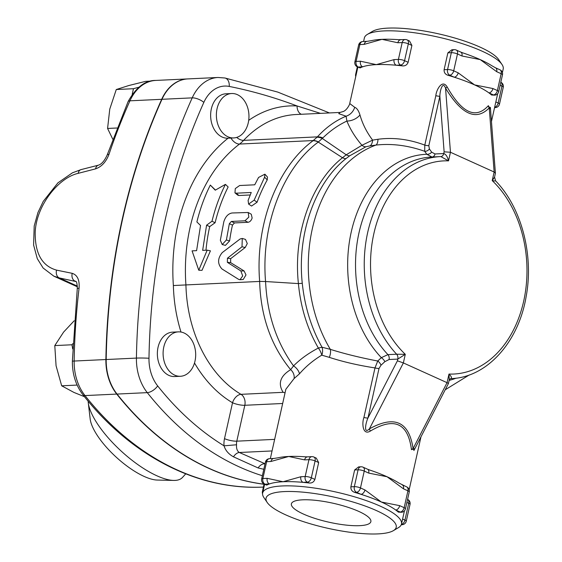 <?xml version="1.0" encoding="UTF-8"?>
<svg xmlns="http://www.w3.org/2000/svg" width="562" height="562" viewBox="0 0 562 562"><rect width="100%" height="100%" fill="white"/><g stroke="black" fill="none" stroke-linecap="round" stroke-linejoin="round"><path stroke-width="0.84" d="M303.438 514.054A40.724 9.709 12.6 0 1 291.404 503.784A40.724 9.709 12.6 0 1 333.245 503.271A40.724 9.709 12.6 0 1 370.885 521.55A40.724 9.709 12.6 0 1 345.813 525.063A40.724 9.709 12.6 0 1 303.438 514.054M248.271 122.783A22.227 16.284 -92.7 0 1 233.799 137.929A22.227 16.284 -92.7 0 1 233.722 137.929A22.227 16.284 -92.7 0 1 216.405 116.503A22.227 16.284 -92.7 0 1 231.614 93.524A22.227 16.284 -92.7 0 1 248.271 122.783M194.508 363.003A128.916 94.437 87.3 0 0 232.528 402.75A8.894 5.458 120.5 0 1 241.007 394.327A120.029 87.925 -92.7 0 1 185.924 284.927L173.37 285.538A157.817 115.603 87.3 0 1 228.053 138.203A22.227 16.284 -92.7 0 1 227.982 138.203A22.227 16.284 -92.7 0 1 210.666 116.77A22.227 16.284 -92.7 0 1 225.875 93.798L231.614 93.524M150.96 81.097L145.593 81.35L128.775 85.543L116.278 89.527L109.766 109.091L107.581 128.452L112.758 139.165M117.001 128.003L107.581 128.452M138.765 87.236L133.461 88.712L132.196 94.381M133.461 88.712L116.278 89.527M184.104 333.006A22.227 16.284 -92.7 0 1 195.688 354.243A22.227 16.284 -92.7 0 1 180.444 376.273A22.227 16.284 -92.7 0 1 163.128 354.84A22.227 16.284 -92.7 0 1 178.344 331.868A22.227 16.284 -92.7 0 1 184.104 333.006M180.444 376.273L174.705 376.547A22.227 16.284 -92.7 0 1 157.388 355.114A22.227 16.284 -92.7 0 1 172.597 332.142L178.344 331.868M74.184 320.783L63.604 332.093L54.788 345.588L56.074 365.799L61.672 385.806L73.924 392.424L84.483 396.702M77.12 385.075L61.672 385.806M72.877 343.649L71.978 344.773L54.788 345.588M71.978 344.773L72.681 348.911M263.402 487.071A333.406 244.238 -92.7 0 1 85.002 395.585A44.454 32.568 -92.7 0 1 74.149 361.043A533.457 390.78 -92.7 0 1 79.066 288.222A6.667 1.012 -173.2 0 0 77.268 288.685L72.372 361.282C72.301 374.278 75.856 385.483 83.043 394.903C131.311 456.26 198.042 490.542 263.824 487.05M79.066 288.222C79.692 280.024 77.416 275.057 72.231 273.329A6.667 5.009 101.3 0 0 74.886 281.049L75.737 281.323C76.685 281.4 77.198 283.859 77.275 288.685M72.231 273.329L56.558 270.132C42.009 266.009 34.893 253.343 35.202 232.148C36.214 206.057 58.097 177.831 78.188 173.349L95.575 168.867A6.667 4.482 -104.3 0 1 98.434 165.165A6.667 4.482 -104.3 0 1 98.603 165.13M77.387 286.824L53.847 276.181L59.207 277.902L76.025 281.562M95.575 168.867C101.61 166.752 106.078 161.898 109 154.304A6.667 2.136 -161.3 0 0 107.138 155.098C104.455 160.88 101.553 164.237 98.434 165.172M88.262 402.694L90.173 418.985A48.901 17.085 42.3 0 0 144.209 476.464A48.901 17.085 42.3 0 0 157.29 480.053L173.686 480.426A62.234 21.749 -137.7 0 1 157.03 475.852A62.234 21.749 -137.7 0 1 88.262 402.694A62.234 21.749 -137.7 0 1 88.143 401.156M185.734 473.857L182.467 477.454A62.234 21.749 -137.7 0 1 173.686 480.426M264.042 484.212A333.406 244.238 -92.7 0 1 117.044 394.067A44.454 32.568 -92.7 0 1 106.19 359.525A533.457 390.78 -92.7 0 1 161.982 99.298A44.454 32.568 -92.7 0 1 187.813 78.912L218.042 77.479A44.454 32.568 87.3 0 0 192.211 97.865A533.457 390.78 87.3 0 0 136.418 358.092A8.894 0.527 1 0 1 148.979 358.268A524.564 384.267 -92.7 0 1 203.844 102.382A35.561 26.049 -92.7 0 1 229.226 86.429A746.842 547.093 -92.7 0 1 297.052 105.951A135.59 99.326 87.3 0 0 248.706 120.345M264.028 484.261A333.406 244.238 -92.7 0 1 116.741 394.081A44.454 32.568 -92.7 0 1 105.888 359.54A533.457 390.78 -92.7 0 1 161.68 99.312A44.454 32.568 -92.7 0 1 187.511 78.926A44.454 32.568 -92.7 0 1 187.666 78.919M301.351 114.269A8.894 6.034 93.1 0 1 297.052 105.951L320.466 113.362M264.983 464.043L264.302 463.791A8.894 5.88 -64.9 0 0 258.091 467.949L263.81 469.284M265.053 463.748L239.335 452.501A8.894 5.451 -66.4 0 0 233.476 456.822L258.091 467.949M272.057 450.949L239.335 452.501C237.185 451.124 236.258 448.539 236.56 444.767L224.041 445.828C225.439 450.429 228.586 454.096 233.476 456.822M340.066 112.435L338.774 113.65L346.073 116.201C335.465 120.64 325.911 127.532 317.404 136.868L313.048 140.725C276.968 167.216 255 225.039 259.658 281.429L265.573 281.534C267.126 314.2 276.448 342.321 293.533 365.897L290.645 369.67C280.227 376.041 277.726 383.593 283.143 392.325L241.007 394.327A8.894 6.512 87.3 0 1 244.814 405.286A8.894 2.122 12.6 0 1 232.528 402.75L224.505 438.634A17.78 13.024 87.3 0 0 224.041 445.828A324.52 237.726 -92.7 0 1 157.662 385.904A35.561 26.049 -92.7 0 1 148.979 358.268M230.968 138.062A8.894 5.416 -127 0 0 239.538 144.055A148.923 109.091 -92.7 0 0 185.924 284.927L259.637 281.436C260.698 316.287 271.032 345.7 290.645 369.67A8.627 7.355 60.8 0 1 294.095 378.563L299.441 373.849C305.623 366.663 313.062 360.432 321.759 355.163L329.311 357.362C343.108 361.844 358.331 365.363 374.987 367.92A4.447 1.061 -167.4 0 0 379.02 368.461L380.987 365.237L384.837 361.682L389.08 359.511L397.798 359.097L405.293 354.313L396.639 354.222A4.447 3.26 -92.7 0 1 397.798 359.097L397.411 360.811L403.368 362.926L405.293 354.313A106.689 78.153 -92.7 0 1 373.863 233.609A106.689 78.153 -92.7 0 1 448.532 160.865C447.507 156.65 445.905 154.213 443.741 153.552L435.023 153.96L431.672 152.147L429.396 148.965L428.827 145.663L439.87 96.228C439.842 91.037 442.638 80.478 445.554 88.15C461.641 114.641 476.204 121.223 489.242 107.897A4.447 3.534 41.9 0 1 488.357 105.691C475.817 119.425 462.112 113.229 447.24 87.11L445.554 88.15L450.457 152.26L444.128 151.831L443.741 153.552A4.447 3.26 87.3 0 1 440.833 156.58L448.532 160.865L450.457 152.26L494.146 172.007L492.221 180.613L494.827 180.992M264.885 174.178L267.47 177.037L267.231 179.91A148.923 109.091 87.3 0 0 257.073 202.229L251.551 206.043L248.615 204.09L248.102 200.43L251.249 192.478L236.131 193.195L234.958 192.85L235.295 188.586L239.623 185.523L254.741 184.807L258.562 177.452L264.885 174.178L264.611 177.163L254.15 200.142L248.615 204.09M250.209 194.972L238.969 195.506L237.768 195.155L234.958 192.85M225.432 184.371C219.707 195.773 215.225 208.059 211.993 221.231L206.584 225.186L202.65 250.364L207.181 250.153L198.765 270.231L192.071 250.87L196.602 250.652L200.543 225.474L196.883 221.948C200.114 208.776 204.596 196.489 210.321 185.088L215.267 190.181L225.432 184.371L228.144 186.963A148.923 109.091 87.3 0 0 215.091 222.749L209.703 226.598A148.923 109.091 87.3 0 0 205.966 250.209M207.181 250.153L210.42 250.828L202.025 270.336L198.765 270.231M210.321 185.088L215.457 190.068M242.285 238.45L245.503 239.426L247.28 243.55L245.229 247.505L230.694 258.639L230.624 262.616L244.105 270.961L245.994 274.923L243.227 279.504L239.974 279.728L242.707 275.949L240.845 270.926L227.364 262.321L227.441 258.225L242.004 246.774L242.285 238.45L240.157 238.948L222.257 252.591C217.494 258.436 217.396 263.894 221.969 268.966L238.667 279.384L239.974 279.728M248.207 212.492L251.27 214.227L252.134 217.972C251.312 220.508 249.957 221.941 248.074 222.285L234.466 222.931L232.471 225.102A148.923 109.091 87.3 0 0 229.598 240.929L225.425 245.369L222.222 244.547L226.395 239.981L229.352 223.676L231.368 221.442L244.969 220.796L248.818 217.136L248.207 212.492L232.099 212.984C228.242 213.637 225.481 216.574 223.809 221.8L220.346 240.269L222.222 244.547M209.703 226.598L206.584 225.186M215.091 222.749L211.993 221.231M350.871 486.832L354.327 486.664A4.447 1.061 12.6 0 1 360.474 487.935A4.447 2.831 114.3 0 1 356.505 492.291L360.98 494.314A4.447 2.831 -65.7 0 0 364.942 489.952L360.474 487.935L364.239 471.082A4.447 1.061 -167.4 0 0 358.099 469.811L354.327 486.664A4.447 3.26 87.3 0 0 356.505 492.291L354.657 492.375C351.967 491.441 350.702 489.593 350.871 486.832L354.636 469.98L358.626 466.896L361.008 466.783A4.447 3.26 87.3 0 0 358.099 469.811L354.636 469.98M402.132 484.844A4.447 2.831 114.3 0 1 402.259 484.894A4.447 2.831 114.3 0 1 403.46 488.807L407.928 490.83A4.447 2.831 -65.7 0 0 406.733 486.917L398.809 482.983A71.128 16.958 12.6 0 0 387.028 476.738L403.46 488.807M398.346 512.123L400.193 512.038A4.447 3.26 87.3 0 0 401.352 512.263L398.346 512.123A71.128 16.958 -167.4 0 0 395.725 510.015L400.193 512.038A4.447 2.831 -65.7 0 0 404.162 507.683A4.447 1.061 12.6 0 1 405.237 508.329A4.447 1.061 12.6 0 1 405.476 508.793L409.241 491.94A4.447 1.061 -167.4 0 0 407.928 490.83L404.162 507.683L399.694 505.659A4.447 2.831 114.3 0 1 395.725 510.015A71.128 16.958 -167.4 0 0 381.373 502.021A71.128 16.958 -167.4 0 0 360.98 494.314A71.128 16.958 -167.4 0 0 354.657 492.375M368.707 473.099A4.447 2.831 -65.7 0 0 367.52 469.193A4.447 2.831 -65.7 0 0 367.499 469.186L363.045 467.177A4.447 2.831 114.3 0 1 364.239 471.082L368.707 473.099L387.028 476.738A71.128 16.958 12.6 0 0 369.599 470.001L367.492 469.193M402.603 519.056L404.942 520.11A4.447 1.061 12.6 0 1 406.024 520.756A4.447 1.061 12.6 0 1 406.263 521.227L410.028 504.374A4.447 1.061 -167.4 0 0 408.714 503.257L404.942 520.11A4.447 2.831 114.3 0 1 401.38 524.416M410.028 504.374A4.447 4.447 0 0 0 407.583 499.379A4.447 2.831 114.3 0 1 408.714 503.257L406.895 502.442M401.261 524.739L402.132 524.697A4.447 3.26 -92.7 0 1 401.317 524.599M264.091 483.973L262.433 491.413A4.447 1.061 12.6 0 1 263.1 491.026M261.646 478.979A4.447 1.061 12.6 0 1 262.861 478.536A4.447 3.26 87.3 0 0 265.046 484.163L269.374 483.959A4.447 3.26 -92.7 0 1 267.196 478.332L262.861 478.536L266.634 461.683A4.447 1.061 -167.4 0 0 265.412 462.126L261.646 478.979A4.447 4.447 0 0 0 264.154 484.001A4.447 2.831 -65.7 0 0 265.046 484.163L266.55 485.083L264.154 484.001M307.555 456.85A4.447 3.26 87.3 0 0 307.526 456.85A4.447 3.26 87.3 0 0 304.618 459.885L308.952 459.674A4.447 3.26 -92.7 0 1 311.861 456.646L307.526 456.85M318.661 462.554L315.092 460.945A4.447 2.831 -65.7 0 0 313.898 457.039L316.294 458.121L318.661 462.554L314.896 479.414C313.877 481.999 312.008 483.201 309.276 483.018A71.128 16.958 -167.4 0 0 303.03 482.358L307.358 482.154A4.447 3.26 -92.7 0 1 305.18 476.534A4.447 1.061 12.6 0 1 311.327 477.798L315.092 460.945A4.447 1.061 -167.4 0 0 308.952 459.674L305.18 476.534L300.853 476.738A4.447 3.26 87.3 0 0 303.03 482.358A71.128 16.958 -167.4 0 0 283.079 481.746A71.128 16.958 -167.4 0 0 275.148 482.54A71.128 16.958 -167.4 0 0 269.374 483.959A71.128 16.958 -167.4 0 0 266.957 485.027M274.045 458.452A4.447 3.26 -92.7 0 0 273.877 458.452L269.542 458.655A4.447 3.26 87.3 0 0 269.198 458.697A4.447 3.26 87.3 0 0 266.634 461.683L270.961 461.479A4.447 3.26 -92.7 0 1 273.87 458.452L278.035 457.805A71.128 16.958 12.6 0 1 280.796 457.257A71.128 16.958 12.6 0 1 288.735 456.47A71.128 16.958 12.6 0 1 305.531 456.822L307.555 456.857M270.961 461.479L288.735 456.47L304.618 459.885M309.276 483.018L307.358 482.154A4.447 2.831 -65.7 0 0 311.327 477.798L314.896 479.414M491.581 95.006L493.436 94.922A4.447 3.26 87.3 0 0 494.588 95.147L491.581 95.006A71.128 16.958 -167.4 0 0 488.961 92.899L493.436 94.922A4.447 2.831 -65.7 0 0 497.398 90.559L492.93 88.543A4.447 2.831 114.3 0 1 488.961 92.899A71.128 16.958 -167.4 0 0 474.609 84.904A71.128 16.958 -167.4 0 0 454.215 77.191A4.447 2.831 -65.7 0 0 458.178 72.835L453.71 70.812A4.447 2.831 114.3 0 1 449.748 75.175L454.215 77.191A71.128 16.958 -167.4 0 0 447.893 75.259C445.202 74.325 443.938 72.47 444.106 69.709L447.879 52.856L451.862 49.779L454.244 49.667A4.447 3.26 87.3 0 0 451.335 52.695L447.563 69.547A4.447 1.061 12.6 0 1 453.71 70.812L457.475 53.959A4.447 1.061 -167.4 0 0 451.335 52.695L447.879 52.856M460.756 52.076L456.288 50.053A4.447 2.831 114.3 0 1 457.475 53.959L461.943 55.982A4.447 2.831 -65.7 0 0 460.756 52.076A4.447 2.831 -65.7 0 0 460.735 52.062L462.835 52.884A71.128 16.958 12.6 0 1 480.264 59.621A71.128 16.958 12.6 0 1 492.045 65.859L495.494 67.784A4.447 2.831 114.3 0 1 496.696 71.69L501.163 73.706A4.447 2.831 -65.7 0 0 499.976 69.8L495.501 67.784A4.447 2.831 114.3 0 0 495.368 67.728M444.106 69.709L447.563 69.547A4.447 3.26 87.3 0 0 449.748 75.175L447.893 75.259M502.484 74.823A4.447 1.061 -167.4 0 0 501.163 73.706L497.398 90.559A4.447 1.061 12.6 0 1 498.473 91.206A4.447 1.061 12.6 0 1 498.712 91.676L502.484 74.823A4.447 4.447 0 0 0 499.976 69.8M411.897 45.438L408.328 43.822A4.447 1.061 -167.4 0 0 402.188 42.557L398.416 59.41A4.447 1.061 12.6 0 1 404.563 60.682L408.328 43.822A4.447 2.831 -65.7 0 0 407.141 39.916L409.529 40.998L411.897 45.438L408.131 62.291C407.12 64.876 405.244 66.077 402.511 65.902A71.128 16.958 -167.4 0 0 396.266 65.241L400.601 65.037A4.447 3.26 -92.7 0 1 398.416 59.41L394.088 59.614A4.447 3.26 87.3 0 0 396.266 65.241A71.128 16.958 -167.4 0 0 376.315 64.63A71.128 16.958 -167.4 0 0 371.138 65.037A71.128 16.958 -167.4 0 0 362.609 66.836A4.447 3.26 -92.7 0 1 360.432 61.216L356.104 61.42A4.447 3.26 87.3 0 0 358.282 67.047L362.609 66.836A71.128 16.958 -167.4 0 0 360.193 67.911L357.39 66.878A4.447 2.831 -65.7 0 0 358.282 67.047L360.193 67.911M359.87 44.567A4.447 1.061 -167.4 0 0 358.647 45.009L354.882 61.862A4.447 1.061 12.6 0 1 356.104 61.42L359.87 44.567L364.197 44.363A4.447 3.26 -92.7 0 1 367.105 41.328L362.778 41.539A4.447 3.26 87.3 0 0 362.434 41.581A4.447 3.26 87.3 0 0 359.87 44.567M364.197 44.363L381.97 39.347A71.128 16.958 12.6 0 0 376.786 39.754A71.128 16.958 12.6 0 0 371.271 40.682L367.112 41.342A4.447 3.26 -92.7 0 1 367.281 41.328M400.79 39.733A4.447 3.26 87.3 0 0 400.769 39.733A4.447 3.26 87.3 0 0 397.854 42.761L402.188 42.557A4.447 3.26 -92.7 0 1 405.097 39.53L398.767 39.698A71.128 16.958 12.6 0 0 381.97 39.347L397.854 42.761M402.511 65.902L400.601 65.037A4.447 2.831 -65.7 0 0 404.563 60.682L408.131 62.291M357.327 66.85L355.669 74.289A4.447 1.061 12.6 0 1 356.336 73.91M494.567 107.616L495.368 107.581A4.447 3.26 -92.7 0 1 494.595 107.49M503.264 87.251A4.447 1.061 -167.4 0 0 501.95 86.141L498.185 102.994A4.447 1.061 12.6 0 1 499.26 103.64A4.447 1.061 12.6 0 1 499.499 104.103L503.264 87.251A4.447 4.447 0 0 0 500.819 82.263A4.447 2.831 114.3 0 1 501.95 86.141L500.138 85.319M495.839 101.933L498.185 102.994A4.447 2.831 114.3 0 1 494.637 107.293M389.08 359.511A4.447 3.26 -92.7 0 0 387.921 354.636A111.135 81.413 -92.7 0 1 358.949 232.984A111.135 81.413 -92.7 0 1 431.749 157.009L440.833 156.58A111.135 81.413 87.3 0 0 440.468 156.594A111.135 81.413 87.3 0 0 367.667 232.57A111.135 81.413 87.3 0 0 396.639 354.222L387.921 354.636L381.331 357.657A4.447 1.777 -134.5 0 1 384.837 361.682M447.24 87.11C442.315 78.532 436.189 90.046 435.838 95.688L424.795 145.115C408.96 139.2 393.358 137.247 377.994 139.264A8.894 3.801 -98 0 1 375.894 145.087C391.707 143.317 407.977 145.389 424.689 151.297L426.79 154.283A114.1 83.583 87.3 0 0 351.222 232.092A114.1 83.583 87.3 0 0 381.331 357.657L377.741 361.008A4.447 2.016 -130.8 0 1 380.987 365.237M329.311 357.362A8.627 4.538 108.3 0 0 330.33 349.353C344.604 353.821 360.411 357.706 377.741 361.008L374.987 367.92L363.916 417.475A4.447 1.061 -167.4 0 0 367.948 418.016L379.02 368.461M363.916 417.475C361.83 422.694 362.455 435.852 370.351 431.075A4.447 1.63 59.7 0 1 369.396 428.876C363.488 434.623 365.616 423.06 367.948 418.016L397.411 360.811M370.351 431.075C394.257 416.8 407.963 422.996 411.468 449.663A4.447 2.044 173.1 0 1 413.084 448.624C409.073 421.556 394.51 414.974 369.396 428.876L403.368 362.926L447.057 382.673L413.084 448.624L413.948 450.45L448.441 383.495L447.057 382.673L448.982 374.06L449.256 379.75L450.64 378.633C452.143 378.114 451.588 376.589 448.982 374.06A106.689 78.153 -92.7 0 0 523.651 301.316A106.689 78.153 -92.7 0 0 492.221 180.613L494.56 177.135L495.593 180.88M411.468 449.663L414.981 448.441M393.365 530.654L398.451 527.634A71.128 16.958 -167.4 0 0 401.486 524.044A71.128 16.958 -167.4 0 0 353.955 496.66A71.128 16.958 -167.4 0 0 274.207 486.748A71.128 16.958 -167.4 0 0 262.658 493.014A71.128 16.958 -167.4 0 0 263.873 497.553L267.189 502.449A66.681 15.898 12.6 0 1 334.594 497.229A66.681 15.898 12.6 0 1 393.365 530.654A66.681 15.898 12.6 0 1 377.938 533.9A66.681 15.898 12.6 0 1 312.662 524.458A66.681 15.898 12.6 0 1 267.189 502.449M270.343 458.62L285.847 389.255L294.095 378.563M431.672 152.147A4.447 3.161 147.5 0 1 426.79 154.283L431.953 157.002M435.838 95.688A4.447 1.061 -167.4 0 0 439.87 96.228L444.128 151.831M494.567 177.135L495.41 173.215L494.146 172.007L489.242 107.897L490.373 107.37M490.528 109.344L488.357 105.691M429.396 148.965A4.447 3.26 141.4 0 1 424.689 151.297L424.795 145.115A4.447 1.061 -167.4 0 0 428.827 145.663M363.579 41.497L364.366 37.977A71.128 16.958 12.6 0 1 367.4 34.387A71.128 16.958 12.6 0 1 378.676 31.332A71.128 16.958 12.6 0 1 449.649 39.937A71.128 16.958 12.6 0 1 501.978 64.468A71.128 16.958 12.6 0 1 503.201 69.007L502.4 72.575M377.994 139.264L372.62 140.121C366.677 132.189 362.462 123.809 359.975 114.964C358.605 110.616 356.849 108.066 354.713 107.314L349.789 103.57L349.817 103.078L357.861 67.096M354.713 107.314A13.333 12.315 101.2 0 1 346.073 116.201L346.894 121.055C350.288 129.408 355.303 137.479 361.942 145.27L372.62 140.121A8.894 4.538 -97.3 0 1 369.986 145.86L375.894 145.087A128.916 94.437 -92.7 0 0 330.33 349.353L322.019 347.232C311.362 328.152 304.78 306.838 302.272 283.304C296.94 234.115 314.966 182.931 345.974 158.617L349.69 155.807L365.876 146.787L369.986 145.86M321.759 355.163A8.627 3.534 62.4 0 0 318.366 348.04C307.309 328.861 300.656 307.379 298.401 283.585L298.408 283.585C293.069 233.947 311.25 182.271 342.497 157.739L346.22 154.803L361.942 145.27A8.894 5.739 -112.6 0 0 365.876 146.787M346.894 121.055A13.333 9.659 158.1 0 0 359.975 114.964M265.552 281.534L265.552 281.534C260.88 225.699 282.524 168.347 318.254 142.081L322.855 137.915C330.301 130.7 338.317 125.08 346.902 121.062M236.707 137.409A8.894 4.939 -136.8 0 0 243.627 140.367L317.404 136.868A13.333 7.749 42.1 0 1 322.855 137.915M285.032 392.901A8.627 7.545 -39.4 0 0 283.143 392.325M299.441 373.849A8.627 4.889 43.7 0 0 293.533 365.897C300.417 359.027 308.693 353.069 318.366 348.04L322.019 347.232A8.627 5.346 101.6 0 1 321.857 355.142M501.978 64.468L498.663 59.572A66.681 15.898 -167.4 0 0 438.191 33.762A66.681 15.898 -167.4 0 0 372.494 31.367L367.4 34.387M345.974 158.617A8.894 5.332 -128.9 0 1 342.497 157.739L318.254 142.081A13.333 8.107 -127.2 0 0 313.048 140.725M349.69 155.807A8.894 5.318 -125.4 0 1 346.22 154.803L322.286 138.449A13.333 7.454 -135.8 0 0 317.038 137.254M298.401 283.585L265.573 281.534M318.415 141.954A13.333 7.987 53.3 0 0 313.273 140.556L239.538 144.055A44.454 32.568 87.3 0 0 243.627 140.367A126.696 92.807 -92.7 0 1 296.125 114.522L339.954 112.442M173.37 285.538A128.916 94.437 87.3 0 0 180.992 332.037M116.741 394.081L85.002 395.585A6.667 3.182 141.6 0 1 83.043 394.903M105.888 359.54L74.149 361.043A6.667 0.393 -179 0 0 72.372 361.282M56.558 270.132A6.667 5.009 101.3 0 0 59.207 277.902L77.366 286.114M78.188 173.349A6.667 4.489 -104.3 0 1 81.054 169.598A6.667 4.489 -104.3 0 1 81.307 169.541M109 154.304A533.457 390.78 -92.7 0 1 129.941 100.816A6.667 2.585 -155.8 0 0 128.052 101.687L107.131 155.105M161.68 99.312L129.941 100.816A44.454 32.568 -92.7 0 1 155.772 80.429C145.263 80.233 136.018 87.314 128.052 101.687M236.56 444.767A8.894 6.512 -92.7 0 1 236.792 441.17A8.894 2.122 12.6 0 1 224.505 438.634M274.642 439.372L236.792 441.17L244.814 405.286L282.665 403.488M106.19 359.525L136.418 358.092A44.454 32.568 87.3 0 0 147.272 392.634A8.894 4.243 -38.4 0 0 157.662 385.904M117.044 394.067L147.272 392.634A333.406 244.238 87.3 0 0 262.37 475.733M245.229 247.505L242.004 246.774M244.105 270.961L240.845 270.926M230.624 262.616L227.364 262.321M230.694 258.639L227.441 258.225M267.231 179.91L264.611 177.163M238.969 195.506L236.131 193.195M257.073 202.229L254.15 200.142M248.074 222.285L244.969 220.796M229.598 240.929L226.395 239.981M232.471 225.102L229.352 223.676M234.466 222.931L231.368 221.442M399.694 505.659L381.373 502.021L364.942 489.952M300.853 476.738L283.079 481.746L267.196 478.332M461.943 55.982L480.264 59.621L496.696 71.69M492.93 88.543L474.609 84.904L458.178 72.835M394.088 59.614L376.315 64.63L360.432 61.216M450.654 378.633A111.135 81.413 87.3 0 0 451.005 378.619C486.854 377.559 518.515 342.272 526.137 296.631C533.963 255.064 521.557 207.589 495.6 180.873M449.129 380.397A114.1 83.583 87.3 0 0 456.147 378.156M432.185 156.988A4.447 3.26 87.3 0 0 435.023 153.96M203.844 102.382A8.894 3.449 -155.8 0 0 192.211 97.865L161.982 99.298M229.226 86.429A8.894 5.95 -78.7 0 0 224.919 77.999L218.042 77.479M298.408 283.585L302.272 283.304M227.982 138.203L233.722 137.929M53.868 276.188L43.119 268.011L37.296 258.668L33.601 245.053L34.205 225.966L37.921 212.619L43.232 201.4L57.907 182.868L72.414 172.822L81.054 169.605L98.434 165.179M187.511 78.926L155.772 80.429M409.241 491.94A4.447 4.447 0 0 0 406.733 486.917M401.352 512.263A4.447 4.447 0 0 0 405.476 508.793M363.045 467.177A4.447 4.447 0 0 0 361.008 466.783M402.132 524.697A4.447 4.447 0 0 0 406.263 521.227M262.433 491.413A4.447 4.447 0 0 0 262.559 493.808M313.898 457.039A4.447 4.447 0 0 0 311.861 456.646M269.542 458.655A4.447 4.447 0 0 0 265.412 462.126M456.288 50.053A4.447 4.447 0 0 0 454.244 49.667M494.588 95.147A4.447 4.447 0 0 0 498.712 91.676M362.778 41.539A4.447 4.447 0 0 0 358.647 45.009M354.882 61.862A4.447 4.447 0 0 0 357.39 66.878M407.141 39.916A4.447 4.447 0 0 0 405.097 39.53M355.669 74.289A4.447 4.447 0 0 0 355.746 76.544M495.368 107.581A4.447 4.447 0 0 0 499.499 104.103M451.005 378.619L450.619 378.64M445.202 389.782L469.207 374.987M264.625 484.212L262.658 493.014M420.987 436.779L409.164 489.692M404.443 510.795L401.486 524.044M491.455 121.525L497.686 93.678M490.373 107.328L495.41 173.215M448.441 383.495L449.277 379.757M340.052 112.435L343.15 111.543C347.007 110.321 350.259 103.541 349.824 103.057M329.444 112.941L277.747 92.084L224.919 77.999"/></g></svg>
